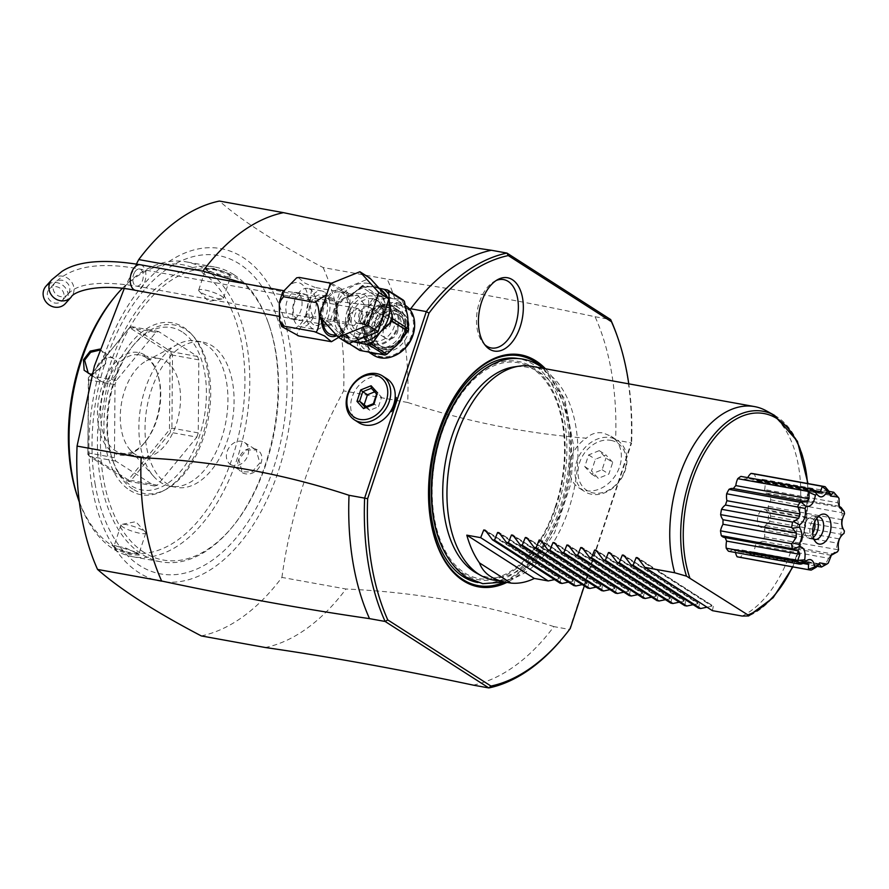 <?xml version="1.0" encoding="UTF-8"?>
<svg xmlns="http://www.w3.org/2000/svg" width="889" height="889" viewBox="0 0 889 889"><rect width="100%" height="100%" fill="white"/><g stroke="black" fill="none" stroke-linecap="round" stroke-linejoin="round"><path stroke-width="0.67" stroke-dasharray="4.45 3.33" d="M387.304 304.427A21.714 17.113 -57.3 0 0 364.546 318.406A21.714 17.113 -57.3 0 0 368.891 342.954A21.714 17.113 -57.3 0 0 373.913 344.91A21.714 17.113 122.7 0 0 396.672 330.93A21.714 17.113 122.7 0 0 392.327 306.383A21.714 17.113 122.7 0 0 387.304 304.427M378.414 347.799A21.714 17.113 -57.3 0 0 401.172 333.82A21.714 17.113 -57.3 0 0 396.827 309.272A21.714 17.113 -57.3 0 0 391.805 307.316A21.714 17.113 -57.3 0 0 369.046 321.296A21.714 17.113 -57.3 0 0 373.391 345.832A21.714 17.113 -57.3 0 0 378.414 347.799M366.057 324.107A23.892 18.825 122.7 0 1 398.005 307.438A23.892 18.825 122.7 0 1 404.162 330.997A23.892 18.825 122.7 0 1 372.224 347.666A23.892 18.825 122.7 0 1 366.057 324.107M358.556 308.883L357.356 308.427L350.077 313.861C349.155 319.029 350.199 322.763 353.2 325.085L354.255 325.518L359.078 319.629C360.845 314.628 360.678 311.039 358.556 308.883M346.921 311.839A23.892 18.825 122.7 0 1 378.87 295.181A23.892 18.825 122.7 0 1 385.037 318.74A23.892 18.825 122.7 0 1 353.089 335.397A23.892 18.825 122.7 0 1 346.921 311.839M48.195 290.536A8.69 7.968 42 0 0 51.106 301.415A8.69 7.968 42 0 0 62.13 300.693A8.69 7.968 42 0 0 63.163 299.215A8.69 7.968 42 0 0 60.252 288.336A8.69 7.968 42 0 0 49.228 289.058A8.69 7.968 42 0 0 48.195 290.536M48.05 284.38A13.035 11.957 -138 0 1 63.686 285.991A13.035 11.957 -138 0 1 66.908 301.382A13.035 11.957 -138 0 1 65.353 303.594M323.107 304.727A13.035 7.634 -79.7 0 1 330.908 299.226A13.035 7.634 -79.7 0 1 334.075 319.373A13.035 7.634 -79.7 0 1 326.274 324.874A13.035 7.634 -79.7 0 1 323.107 304.727M331.664 298.071A14.335 8.39 -79.7 0 0 321.162 307.283A14.335 8.39 100.3 0 0 326.563 326.219A14.335 8.39 100.3 0 0 336.02 316.806A14.335 8.39 -79.7 0 0 331.664 298.071L321.507 295.07A15.469 9.057 100.3 0 0 310.183 305.027A15.469 9.057 100.3 0 0 316.017 325.463A15.469 9.057 100.3 0 0 326.219 315.306A15.469 9.057 100.3 0 0 321.507 295.07M324.218 291.948A19.547 11.446 100.3 0 0 321.674 290.936A19.547 11.446 100.3 0 0 307.427 305.872A19.547 11.446 100.3 0 0 312.172 328.385A19.547 11.446 100.3 0 0 314.717 329.397A19.547 11.446 100.3 0 0 328.963 314.462A19.547 11.446 100.3 0 0 324.218 291.948M307.816 288.425A19.547 11.446 -79.7 0 0 293.57 303.36A19.547 11.446 -79.7 0 0 298.315 325.874A19.547 11.446 100.3 0 0 300.86 326.896A19.547 11.446 100.3 0 0 315.106 311.95A19.547 11.446 100.3 0 0 310.361 289.447A19.547 11.446 -79.7 0 0 307.816 288.425L321.674 290.936M297.27 319.684A13.468 7.879 -79.7 0 1 294.003 304.171A13.468 7.879 -79.7 0 1 303.827 293.881A13.468 7.879 -79.7 0 1 305.572 294.581A13.468 7.879 -79.7 0 1 308.85 310.094A13.468 7.879 -79.7 0 1 299.026 320.384A13.468 7.879 -79.7 0 1 297.27 319.684M298.093 293.226A13.468 7.879 100.3 0 0 296.337 292.537A13.468 7.879 100.3 0 0 286.525 302.816A13.468 7.879 100.3 0 0 289.792 318.329A13.468 7.879 100.3 0 0 291.548 319.029A13.468 7.879 100.3 0 0 301.371 308.739A13.468 7.879 100.3 0 0 298.093 293.226M298.904 336.009C295.637 336.431 296.782 332.797 302.327 325.118C308.905 318.218 313.05 315.417 314.739 316.717C312.195 317.606 310.628 312.25 310.061 300.66C310.95 290.081 312.584 285.669 314.973 287.425L304.949 283.147L298.026 277.379M326.685 294.492L331.264 283.313M331.397 283.258L347.755 292.548L346.154 293.07L314.973 287.425M346.154 293.07L349.955 298.526L350.188 316.684L345.921 322.363L314.739 316.717M345.921 322.363L346.899 326.874L338.62 337.409M332.742 341.309L330.086 341.654M322.507 319.829A21.714 12.713 -79.7 0 1 324.263 306.083A21.714 12.713 -79.7 0 1 339.387 291.936A21.714 12.713 -79.7 0 1 346.777 320.518A21.714 12.713 -79.7 0 1 331.653 334.664M364.134 304.405A4.345 2.956 -176.6 0 0 368.891 304.594L374.98 295.537L361.467 286.88L352.711 294.215C363.434 291.792 368.835 295.248 368.891 304.594L368.102 306.672L363.923 306.094L353.422 336.82L350.233 338.031L339.931 328.174L338.853 326.252C334.608 319.084 333.442 313.039 335.353 308.094C336.787 302.927 341.254 299.015 348.744 296.359L357.956 295.292L364.134 304.405L363.923 306.094L368.557 306.694L363.579 324.596L358.111 338.253L354.033 335.986L357.856 337.798M360.801 350.677L360.501 348.666A2.167 0.989 171.5 0 1 358.134 348.91L357.5 348.399L357.367 339.442C353.033 343.032 347.632 339.576 341.187 329.063L340.254 326.674L338.853 326.252L340.109 326.719C335.72 319.029 334.542 312.55 336.564 307.272C338.12 301.749 342.776 297.704 350.544 295.148L348.744 296.359L351.533 295.837A4.345 2.223 74.5 0 1 350.655 295.759M336.564 307.272A4.345 0.822 18.3 0 1 337.22 308.016C335.609 314.395 336.587 320.44 340.154 326.163L340.131 326.43A2.167 2.056 -156.8 0 1 340.254 326.674L344.743 338.565A2.167 0.989 171.5 0 0 343.721 339.609A2.167 0.989 171.5 0 0 343.743 339.676L341.187 329.063A4.345 1.289 -30.1 0 0 341.265 328.374A4.345 1.289 -30.1 0 0 339.931 328.174M335.353 308.094A4.345 0.822 18.3 0 0 337.22 308.016C339.154 302.538 343.276 298.704 349.61 296.504L348.744 296.359L350.588 295.448A2.167 1.634 -164.1 0 1 350.355 295.526M368.324 283.435A29.537 23.27 -57.3 0 0 337.376 302.449A29.537 23.27 -57.3 0 0 343.287 335.82A29.537 23.27 -57.3 0 0 350.122 338.487A29.537 23.27 -57.3 0 0 381.07 319.473A29.537 23.27 -57.3 0 0 375.158 286.091A29.537 23.27 -57.3 0 0 368.324 283.435M348.399 343.676L329.563 322.929L340.387 290.214L370.046 278.235M319.429 316.44L329.563 322.929M330.252 283.713L340.387 290.214M379.103 288.214L365.657 285.947A31.704 24.981 -57.3 0 0 361.734 287.203L350.544 295.148A29.537 23.27 -57.3 0 1 373.736 286.891A29.537 23.27 -57.3 0 1 380.57 289.558L375.214 287.269M368.068 306.894A2.167 0.8 80.2 0 0 368.102 306.672L379.014 295.615L362.468 285.436L365.657 285.947M379.014 295.615L403.128 299.982M361.467 286.88L363.257 285.513M362.468 285.436L354.355 292.459C360.245 288.203 366.19 286.314 372.202 286.769M350.766 295.27L352.711 294.215A4.345 2.223 74.5 0 1 351.544 295.837L357.956 295.292L339.387 291.936M381.414 296.048A31.704 24.981 -57.3 0 0 377.492 297.304L374.98 295.537M368.279 306.505L368.557 306.694A29.537 23.27 -57.3 0 1 391.738 298.437A29.537 23.27 -57.3 0 1 398.572 301.104L405.328 305.427A29.537 23.27 122.7 0 0 398.494 302.771A29.537 23.27 -57.3 0 0 367.546 321.785A29.537 23.27 -57.3 0 0 373.447 355.156M371.057 352.877A29.537 23.27 -57.3 0 1 366.701 350.833A29.537 23.27 -57.3 0 1 358.111 338.253A2.167 1.067 -13.6 0 0 357.823 338.12L360.501 348.666A31.704 24.981 -57.3 0 0 363.201 351.111M357.823 338.12L357.367 339.442A4.345 3.889 -136.6 0 0 353.422 336.82M357.5 348.399L343.987 339.731M340.309 326.896A2.167 1.067 166.4 0 0 340.109 326.719A29.537 23.27 -57.3 0 0 348.688 339.287A29.537 23.27 -57.3 0 0 353.722 341.532M347.443 341.009L345.043 340.576L344.743 338.565A31.704 24.981 -57.3 0 0 347.443 341.009L353.189 341.754M345.043 340.576L348.91 343.476M358.134 348.91L359.767 350.433M398.094 303.982A28.226 22.247 122.7 0 1 404.628 306.527A28.226 22.247 122.7 0 1 410.274 338.431A28.226 22.247 122.7 0 1 380.681 356.611A28.226 22.247 -57.3 0 1 374.158 354.066A28.226 22.247 -57.3 0 1 368.513 322.151A28.226 22.247 -57.3 0 1 398.094 303.982M245.931 283.858L313.917 298.548L384.726 307.127A28.226 22.247 -57.3 0 0 366.957 330.875A28.226 22.247 -57.3 0 0 375.28 354.789A28.226 22.247 -57.3 0 0 381.814 357.334A28.226 22.247 -57.3 0 0 394.683 355.656M414.641 324.518A28.226 22.247 -57.3 0 0 407.595 308.605L400.172 305.316L384.726 307.127M409.14 308.694L407.595 308.605M136.395 264.066L124.204 288.636M387.015 378.836A26.059 20.536 -57.3 0 0 352.166 397.016A26.059 20.536 -57.3 0 0 358.889 422.719M473.248 685.13A221.505 129.694 100.3 0 0 553.891 626.612L569.482 629.434L631.168 442.9L615.577 439.966A221.505 129.694 100.3 0 0 595.085 316.74C520.632 300.893 451.334 288.358 387.204 279.135L323.118 267.545C276.757 243.253 242.186 221.083 219.394 201.058M595.085 316.74L610.676 319.562M323.118 267.545A221.505 129.694 -79.7 0 1 339.798 324.541A221.505 129.694 -79.7 0 1 343.61 390.882L407.695 402.484A221.505 129.694 100.3 0 0 387.204 279.135M201.281 635.924A221.505 129.694 -79.7 0 0 281.924 577.417L346.01 589.007A221.505 129.694 100.3 0 1 265.378 647.525M407.695 402.484C466.225 421.597 525.777 433.499 586.34 438.188A30.404 23.959 -57.3 0 0 569.716 463.791A30.404 23.959 -57.3 0 0 578.961 487.928A30.404 23.959 -57.3 0 0 585.995 490.672A30.404 23.959 -57.3 0 0 616.31 473.993A30.404 23.959 -57.3 0 0 615.721 440.111M281.924 577.417C290.703 513.109 311.261 450.934 343.61 390.882M553.891 626.612C487.661 604.787 418.375 592.252 346.01 589.007M617.633 337.264A221.505 129.694 -79.7 0 1 631.168 442.9L631.612 442.978A219.327 128.427 -79.7 0 0 628.756 383.837M615.577 439.966L610.887 436.177L603.187 433.01C596.797 431.921 591.185 433.654 586.34 438.188M591.618 494.284A30.404 23.959 122.7 0 1 584.584 491.539A30.404 23.959 122.7 0 1 578.506 457.179A30.404 23.959 122.7 0 1 610.365 437.599A30.404 23.959 122.7 0 1 617.399 440.344A30.404 23.959 122.7 0 1 623.478 474.704A30.404 23.959 122.7 0 1 591.618 494.284M610.821 440.355A28.226 22.247 122.7 0 1 624.634 470.737A28.226 22.247 122.7 0 1 593.419 492.973A28.226 22.247 122.7 0 1 579.595 462.591A28.226 22.247 122.7 0 1 610.821 440.355M612.71 462.391L605.987 454.979L595.386 459.257L591.518 470.937L598.253 478.349L608.843 474.07L612.71 462.391L605.954 458.057L599.23 450.645L605.987 454.979M599.23 450.645L588.629 454.924L584.773 466.614L591.496 474.015L602.097 469.748L605.954 458.057M602.097 469.748L608.843 474.07M591.496 474.015L598.253 478.349M584.773 466.614L591.518 470.937M588.629 454.924L595.386 459.257M584.329 585.94L631.612 442.978M545.457 368.768A117.915 69.042 -79.7 0 1 560.748 509.997A117.915 69.042 -79.7 0 1 506.797 582.462M570.249 628.534L569.482 629.434A221.505 129.694 -79.7 0 1 562.815 637.924M555.225 507.041A109.703 64.23 100.3 0 0 532.189 368.346A109.703 64.23 100.3 0 0 441.5 434.143A109.703 64.23 100.3 0 0 464.547 572.849A109.703 64.23 100.3 0 0 555.225 507.041M516.576 366.624A106.791 62.53 -79.7 0 1 540.067 372.635A106.791 62.53 -79.7 0 1 562.493 507.663A106.791 62.53 -79.7 0 1 476.582 573.127M493.117 579.984A108.58 63.575 100.3 0 0 568.727 509.219A108.58 63.575 100.3 0 0 531.778 366.301M742.215 616.055A108.58 63.575 100.3 0 0 791.499 549.513A108.58 63.575 100.3 0 0 766.296 410.807M554.569 579.617L560.737 578.472L484.727 529.744M559.981 583.084L560.87 578.728L485.216 530.233M568.427 582.117L574.594 580.973L498.585 532.244M573.838 585.595L574.727 581.228L499.073 532.733M582.284 584.629L588.451 583.484L512.442 534.756M587.696 588.096L588.585 583.74L512.931 535.245M596.141 587.14L602.309 585.984L526.299 537.267M601.553 590.607L602.442 586.24L526.788 537.745M609.998 589.64L616.166 588.496L540.156 539.767M615.41 593.107L616.299 588.751L540.656 540.256M623.856 592.152L630.023 591.007L554.014 542.279M629.268 595.619L630.157 591.263L554.514 542.768M637.713 594.652L643.88 593.508L567.871 544.779M643.125 598.13L644.025 593.763L568.371 545.268M651.57 597.164L657.738 596.019L581.728 547.291M656.982 600.631L657.882 596.275L582.228 547.78M665.428 599.675L671.606 598.519L595.586 549.802M670.839 603.142L671.74 598.775L596.086 550.28M679.285 602.175L685.463 601.031L609.443 552.302M684.697 605.642L685.597 601.286L609.943 552.791M693.142 604.687L699.321 603.542L623.3 554.814M698.554 608.154L699.454 603.798L623.8 555.303M707.011 607.187L713.178 606.042L637.157 557.314M712.422 610.665L713.311 606.298L637.657 557.803M747.727 477.626A14.457 8.468 100.3 0 0 747.305 478.46A37.516 21.969 100.3 0 0 744.493 479.282A14.457 8.468 100.3 0 0 740.915 476.393M738.07 556.992A42.35 24.792 100.3 0 0 740.27 557.214A14.457 8.468 100.3 0 0 743.915 552.18A37.516 21.969 100.3 0 0 746.727 551.358A14.457 8.468 100.3 0 0 750.305 554.247A42.35 24.792 100.3 0 0 753.472 551.958A14.457 8.468 100.3 0 0 755.428 545.046A37.516 21.969 100.3 0 0 757.873 542.057A14.457 8.468 100.3 0 0 758.195 542.123A14.457 8.468 100.3 0 0 762.229 541.279A42.35 24.792 100.3 0 0 764.562 536.878A14.457 8.468 100.3 0 0 764.307 529.933A37.516 21.969 100.3 0 0 765.74 525.588A14.457 8.468 100.3 0 0 769.696 521.354A42.35 24.792 100.3 0 0 770.585 516.02A14.457 8.468 100.3 0 0 768.174 510.908A37.516 21.969 100.3 0 0 768.207 506.374A14.457 8.468 100.3 0 0 770.707 499.807A42.35 24.792 100.3 0 0 769.907 494.984A14.457 8.468 100.3 0 0 766.751 493.151A14.457 8.468 100.3 0 0 765.996 493.073A37.516 21.969 100.3 0 0 764.629 489.561A14.457 8.468 100.3 0 0 764.996 482.427A42.35 24.792 100.3 0 0 762.729 479.382A14.457 8.468 100.3 0 0 758.361 481.193A37.516 21.969 100.3 0 0 757.295 480.416L757.072 481.082L757.061 480.271A37.516 21.969 100.3 0 0 755.95 479.638A14.457 8.468 100.3 0 0 754.094 473.859A42.35 24.792 100.3 0 0 753.15 473.648M728.491 551.247A14.457 8.468 100.3 0 0 732.858 549.446A37.516 21.969 100.3 0 0 733.936 550.224L734.381 549.702L734.158 550.369A37.516 21.969 100.3 0 0 735.27 551.002A14.457 8.468 100.3 0 0 735.525 552.525M724.468 537.489A14.457 8.468 100.3 0 0 725.224 537.567L798.444 550.813M806.567 501.829L733.347 488.583M817.713 492.528L744.493 479.282M815.246 490.739L747.305 478.46M754.094 473.859L825.114 486.705M826.025 487.339L829.159 492.884L755.95 479.638M757.061 480.271L829.159 492.884M756.85 480.938A86.866 68.453 -57.3 0 0 766.94 483.727L830.859 495.295M757.072 481.082A86.866 68.453 -57.3 0 0 767.163 483.872L831.082 495.44M757.295 480.416L830.082 493.584M831.582 494.428L758.361 481.193M762.729 479.382L828.892 491.361M764.996 482.427L836.027 495.273A42.35 24.792 100.3 0 0 833.749 492.239M838.994 498.373L836.693 496.151L837.838 502.796L764.629 489.561M836.693 496.151L836.027 495.273M839.216 506.308L765.996 493.073M837.838 502.796L838.949 505.83M769.907 494.984L841.15 507.552M770.707 499.807L841.739 512.664A42.35 24.792 100.3 0 0 840.927 507.83M844.55 513.82L842.15 513.564L841.427 519.621L768.207 506.374M842.15 513.564L841.739 512.664M841.427 519.621L841.394 524.154L768.174 510.908M770.585 516.02L841.605 528.866L842.039 528.288L844.417 531M841.394 524.154L842.039 528.288M769.696 521.354L840.716 534.2A42.35 24.792 100.3 0 0 841.605 528.866M844.017 533.367L840.938 534.922L838.96 538.834L765.74 525.588M840.938 534.922L840.716 534.2M838.96 538.834L837.516 543.179L764.307 529.933M764.562 536.878L838.583 549.813M837.516 543.179L836.271 549.024M762.229 541.279L833.249 554.125A42.35 24.792 100.3 0 0 835.582 549.724M831.093 555.303L757.873 542.057M830.893 555.481L828.637 558.281L755.428 545.046M753.472 551.958L824.492 564.804L828.259 563.081M828.637 558.281L825.403 564.193M750.305 554.247L816.858 566.282M821.336 567.093A42.35 24.792 100.3 0 0 824.492 564.804M819.936 564.604L746.727 551.358M817.591 565.26L743.915 552.18M740.27 557.214L811.29 570.06M817.135 565.426L812.357 569.749M803.912 563.415L735.27 551.002M734.158 550.369L804.789 563.137M734.381 549.702A86.866 68.453 122.7 0 1 745.071 550.669L808.657 562.17M734.147 549.558A86.866 68.453 122.7 0 1 744.849 550.524L808.768 562.092M733.936 550.224L804.99 563.07M806.079 562.693L732.858 549.446M818.113 516.798A11.513 6.734 100.3 0 0 815.824 517.387A11.513 6.734 100.3 0 0 810.101 526.988A11.513 6.734 100.3 0 0 812.101 537.978A11.513 6.734 100.3 0 0 813.179 538.912A11.513 6.734 100.3 0 0 814.035 539.334M813.346 537.367A11.513 6.734 100.3 0 1 809.39 538.556A11.513 6.734 100.3 0 1 807.89 537.956A11.513 6.734 -79.7 0 1 805.234 534.189A11.513 6.734 -79.7 0 1 808.068 518.531A11.513 6.734 -79.7 0 1 813.491 515.898A11.513 6.734 -79.7 0 1 814.991 516.498A11.513 6.734 100.3 0 1 816.78 518.398M807.912 535.856L761.306 527.433A9.123 5.345 100.3 0 1 760.117 526.955A9.123 5.345 -79.7 0 1 757.906 516.453A9.123 5.345 -79.7 0 1 764.562 509.475L811.157 517.909A9.123 5.345 -79.7 0 0 806.856 519.987A9.123 5.345 -79.7 0 0 804.612 532.4A9.123 5.345 -79.7 0 0 806.723 535.389A9.123 5.345 100.3 0 0 807.912 535.856A9.123 5.345 100.3 0 0 812.69 533.133M814.68 522.132A9.123 5.345 100.3 0 0 812.346 518.387A9.123 5.345 -79.7 0 0 811.157 517.909M764.562 509.475A9.123 5.345 -79.7 0 1 765.74 509.953A9.123 5.345 100.3 0 1 767.963 520.454A9.123 5.345 100.3 0 1 761.306 527.433M496.306 280.446A34.749 20.347 100.3 0 0 494.695 281.202A34.749 20.347 100.3 0 0 479.404 302.238A34.749 20.347 100.3 0 0 483.449 343.343A34.749 20.347 100.3 0 0 484.694 344.621M144.029 552.369A147.663 86.466 -79.7 0 1 113.014 365.668A147.663 86.466 -79.7 0 1 235.074 277.09A147.663 86.466 -79.7 0 1 269.178 325.352A147.663 86.466 -79.7 0 1 232.829 526.344A147.663 86.466 -79.7 0 1 144.029 552.369M234.007 274.757A149.841 87.733 -79.7 0 1 268.622 323.729A149.841 87.733 -79.7 0 1 231.729 527.666A149.841 87.733 -79.7 0 1 161.142 561.859A149.841 87.733 -79.7 0 1 141.629 554.08A149.841 87.733 -79.7 0 1 105.235 381.481A149.841 87.733 -79.7 0 1 214.493 266.967A149.841 87.733 -79.7 0 1 234.007 274.757M229.506 273.945L213.816 268.478L205.192 268.134L207.326 269.934L220.016 275.757L230.873 277.19L229.506 273.945L228.54 274.623L214.816 269.767L205.703 268.867L207.759 270.867L229.795 277.668L230.451 277.046L228.54 274.623M114.948 549.258L113.581 546.013L124.438 547.435L137.128 553.269L139.262 555.058L130.639 554.725L114.948 549.258L115.914 548.569L114.003 546.146L114.659 545.524L136.706 552.325L138.684 553.991L129.638 553.425L115.914 548.569M122.26 288.414A149.841 87.733 -79.7 0 1 186.079 261.833A149.841 87.733 -79.7 0 1 205.592 269.611A149.841 87.733 -79.7 0 1 241.986 442.211A149.841 87.733 -79.7 0 1 132.739 556.725A149.841 87.733 -79.7 0 1 113.214 548.935A149.841 87.733 -79.7 0 1 79.354 502.074M99.735 349.11L105.713 354.367L105.658 363.812L91.756 375.191M238.797 459.38C232.229 475.859 255.71 480.071 260.977 463.391C266.822 446.434 243.33 442.222 238.797 459.38L242.108 471.87L252.076 471.881L259.832 462.969L256.165 449.934L246.364 450.023L239.041 459.213M113.748 298.148A146.363 85.7 -79.7 0 1 201.759 272.356A146.363 85.7 -79.7 0 1 232.496 457.402A146.363 85.7 -79.7 0 1 111.514 545.201A146.363 85.7 -79.7 0 1 77.71 497.362M129.705 490.206A87.366 51.151 100.3 0 0 163.498 490.717A87.366 51.151 100.3 0 0 206.97 417.886A87.366 51.151 100.3 0 0 191.768 334.431A87.366 51.151 100.3 0 0 183.567 327.341A87.366 51.151 100.3 0 0 111.358 379.747A87.366 51.151 100.3 0 0 129.705 490.206M132.705 488.994A85.588 50.117 -79.7 0 1 112.925 461.024A85.588 50.117 -79.7 0 1 134.006 344.532A85.588 50.117 -79.7 0 1 185.468 329.441A85.588 50.117 -79.7 0 1 193.502 336.386A85.588 50.117 -79.7 0 1 208.404 418.141A85.588 50.117 -79.7 0 1 165.81 489.495A85.588 50.117 -79.7 0 1 132.705 488.994M182.078 331.864A82.521 48.317 100.3 0 0 132.45 346.41A82.521 48.317 100.3 0 0 112.136 458.724A82.521 48.317 100.3 0 0 131.194 485.694A82.521 48.317 100.3 0 0 199.403 436.199A82.521 48.317 100.3 0 0 182.078 331.864M196.858 437.11L198.247 432.899L198.836 359.867L197.502 356.467L158.609 331.541L155.897 332.342L116.415 380.448L115.025 384.648L114.437 457.679L115.77 461.08L154.664 486.016L157.386 485.205L196.858 437.11L170.521 432.343L131.05 480.449L128.327 481.249L89.445 456.324L87.878 454.457L88.367 377.769L129.527 327.619L170.077 353.611L169.466 429.754L128.305 479.916L87.755 453.912M157.386 485.205L131.05 480.449M154.664 486.016L128.327 481.249M128.794 480.682L128.305 479.916M198.247 432.899L171.91 428.142L170.321 430.076L169.466 429.754M170.321 430.076L170.521 432.343M197.502 356.467L171.166 351.711L170.932 353.244L170.077 353.611M170.932 353.244L172.499 355.111L171.91 428.142M198.836 359.867L172.499 355.111M155.897 332.342L129.561 327.585L130.027 327.019L129.527 327.619M130.027 327.019L132.283 326.774L171.166 351.711M158.609 331.541L132.283 326.774M115.025 384.648L88.7 379.892L88.367 377.769M88.489 377.625L129.561 327.585M116.415 380.448L90.089 375.68M87.878 454.457L88.7 379.892M115.77 461.08L89.445 456.324M114.437 457.679L88.111 452.912M112.859 452.345A52.118 30.515 100.3 0 0 144.196 443.155A52.118 30.515 100.3 0 0 157.031 372.213A52.118 30.515 100.3 0 0 144.985 355.189A52.118 30.515 100.3 0 0 101.902 386.448A52.118 30.515 100.3 0 0 112.859 452.345M146.052 357.522A49.951 29.248 100.3 0 0 139.54 354.922A49.951 29.248 100.3 0 0 103.124 393.094A49.951 29.248 100.3 0 0 115.259 450.634A49.951 29.248 100.3 0 0 121.76 453.223A49.951 29.248 100.3 0 0 145.285 441.822A49.951 29.248 100.3 0 0 157.586 373.847A49.951 29.248 100.3 0 0 146.052 357.522M159.287 358.5A49.951 29.248 -79.7 0 0 146.485 360.801A49.951 29.248 -79.7 0 0 121.626 402.439A49.951 29.248 -79.7 0 0 130.316 450.145A49.951 29.248 -79.7 0 0 135.006 454.201A49.951 29.248 100.3 0 0 141.507 456.802A49.951 29.248 100.3 0 0 177.922 418.63A49.951 29.248 100.3 0 0 165.798 361.09A49.951 29.248 -79.7 0 0 159.287 358.5L139.54 354.922M170.266 486.272A73.831 43.228 100.3 0 1 160.642 482.438A73.831 43.228 -79.7 0 1 153.719 476.448A73.831 43.228 -79.7 0 1 140.862 405.917A73.831 43.228 -79.7 0 1 177.611 344.376A73.831 43.228 -79.7 0 1 196.547 340.965A73.831 43.228 -79.7 0 1 206.159 344.799A73.831 43.228 100.3 0 1 224.095 429.843A73.831 43.228 100.3 0 1 170.266 486.272L176.411 487.383A73.831 43.228 -79.7 0 1 166.788 483.549A73.831 43.228 -79.7 0 1 148.863 398.505A73.831 43.228 -79.7 0 1 202.692 342.076A73.831 43.228 -79.7 0 1 212.304 345.91A73.831 43.228 -79.7 0 1 230.24 430.954A73.831 43.228 -79.7 0 1 176.411 487.383M145.363 532.111A13.035 2.478 -161.7 0 1 145.774 533.089A13.035 2.478 -161.7 0 1 136.55 532.511A13.035 2.478 -161.7 0 1 123.004 527.11A13.035 2.478 18.3 0 1 121.026 524.899A13.035 2.478 18.3 0 1 121.949 524.366A13.035 2.478 18.3 0 1 132.261 526.032A13.035 2.478 18.3 0 1 143.796 530.877A13.035 2.478 -161.7 0 1 145.363 532.111L135.817 521.699L121.949 524.366M230.473 464.414A13.035 10.268 122.7 0 0 247.898 455.324A13.035 10.268 -57.3 0 0 244.542 442.478A13.035 10.268 -57.3 0 0 227.117 451.568A13.035 10.268 122.7 0 0 230.473 464.414L242.108 471.87M199.092 291.081A13.035 2.478 -161.7 0 1 198.68 290.103A13.035 2.478 -161.7 0 1 207.904 290.681A13.035 2.478 -161.7 0 1 221.45 296.081A13.035 2.478 18.3 0 1 223.428 298.293A13.035 2.478 18.3 0 1 222.506 298.826A13.035 2.478 18.3 0 1 212.193 297.159A13.035 2.478 18.3 0 1 200.658 292.314A13.035 2.478 -161.7 0 1 199.092 291.081L208.637 301.493L222.506 298.826M99.379 350.177L102.346 351.322L105.413 363.979L91.934 374.547M99.912 380.714A13.035 10.268 -57.3 0 1 96.557 367.868A13.035 10.268 122.7 0 1 113.981 358.778A13.035 10.268 122.7 0 1 117.337 371.624A13.035 10.268 -57.3 0 1 99.912 380.714L88.289 373.269M392.516 412.34L397.205 398.172A27.148 21.392 -57.3 0 1 392.516 412.34L391.393 411.618M397.205 398.172L396.083 397.45M373.891 404.406L376.592 393.983L381.57 397.294L376.091 391.26L371.358 388.249M364.546 407.229L373.713 403.784L378.425 406.806L381.57 397.294M366.368 406.495L369.802 410.285L378.425 406.806M376.091 391.26L374.636 391.86M369.802 410.285L364.923 407.084M377.969 295.37L375.736 295.681M356.945 323.196L366.135 324.863C367.346 325.641 368.357 324.196 369.179 320.529C370.824 316.751 371.158 314.139 370.157 312.717L360.956 311.05C355.689 307.705 351.433 320.585 356.945 323.196C360.145 326.163 364.401 313.295 360.956 311.05M388.515 316.039C394.027 318.651 389.771 331.53 384.504 328.185C381.059 325.941 385.315 313.061 388.515 316.039L379.325 314.373C382.048 316.117 383.281 318.995 383.037 323.04C380.825 326.452 378.247 327.619 375.302 326.519C374.302 325.096 374.636 322.485 376.28 318.707C377.103 315.039 378.114 313.595 379.325 314.373M375.302 326.519L384.504 328.185M372.902 316.54A8.69 6.845 -57.3 0 0 370.669 307.972A8.69 6.845 -57.3 0 0 359.045 314.039A8.69 6.845 -57.3 0 0 361.29 322.596A8.69 6.845 -57.3 0 0 372.902 316.54M370.157 312.717C367.213 311.617 364.634 312.784 362.423 316.195C362.179 320.24 363.412 323.118 366.135 324.863M397.439 332.275A8.69 6.845 -57.3 0 0 395.205 323.707A8.69 6.845 -57.3 0 0 383.581 329.763A8.69 6.845 -57.3 0 0 385.826 338.331A8.69 6.845 -57.3 0 0 397.439 332.275M373.191 327.885A21.714 17.113 -57.3 0 0 378.792 349.299A21.714 17.113 -57.3 0 0 407.84 334.153A21.714 17.113 -57.3 0 0 402.228 312.739A21.714 17.113 -57.3 0 0 373.191 327.885M396.072 314.217A18.024 14.202 -57.3 0 0 377.18 325.819A18.024 14.202 -57.3 0 0 380.792 346.188A18.024 14.202 -57.3 0 0 384.959 347.821A18.024 14.202 -57.3 0 0 403.85 336.22A18.024 14.202 -57.3 0 0 400.239 315.839A18.024 14.202 -57.3 0 0 396.072 314.217M405.806 332.853A21.714 17.113 122.7 0 1 376.769 347.999A21.714 17.113 122.7 0 1 371.169 326.585A21.714 17.113 122.7 0 1 400.206 311.439A21.714 17.113 122.7 0 1 405.806 332.853M373.791 341.154A18.458 14.546 -57.3 0 0 393.138 329.263A18.458 14.546 -57.3 0 0 389.449 308.405A18.458 14.546 -57.3 0 0 385.17 306.738A18.458 14.546 -57.3 0 0 365.835 318.629A18.458 14.546 -57.3 0 0 369.524 339.487A18.458 14.546 -57.3 0 0 373.791 341.154M374.247 343.899A20.625 16.258 -57.3 0 0 397.061 327.641A20.625 16.258 -57.3 0 0 386.971 305.438A20.625 16.258 -57.3 0 0 364.157 321.696A20.625 16.258 -57.3 0 0 374.247 343.899M372.335 296.059A20.625 16.258 -57.3 0 0 349.521 312.306A20.625 16.258 -57.3 0 0 359.623 334.52A20.625 16.258 -57.3 0 0 382.437 318.262A20.625 16.258 -57.3 0 0 372.335 296.059M134.383 272.69A8.69 5.09 100.3 0 0 136.495 286.125A8.69 5.09 100.3 0 0 141.695 282.458A8.69 5.09 100.3 0 0 139.584 269.034A8.69 5.09 100.3 0 0 134.383 272.69M68.953 292.792A8.69 7.968 42 0 0 66.042 281.913A8.69 7.968 42 0 0 55.018 282.635A8.69 7.968 42 0 0 53.973 284.113A8.69 7.968 42 0 0 56.885 294.992A8.69 7.968 42 0 0 67.92 294.27A8.69 7.968 42 0 0 68.953 292.792M51.784 279.735A13.035 11.957 -138 0 1 68.32 278.646A13.035 11.957 -138 0 1 72.687 294.97A13.035 11.957 -138 0 1 71.142 297.182M140.362 264.755A13.035 7.634 -79.7 0 1 143.529 284.902A13.035 7.634 -79.7 0 1 135.717 290.403M306.16 313.617A23.581 13.802 -79.7 0 1 286.68 327.752A23.581 13.802 -79.7 0 1 281.724 297.948A23.581 13.802 -79.7 0 1 301.215 283.802A23.581 13.802 -79.7 0 1 306.16 313.617M321.307 318.506A23.581 13.802 -79.7 0 1 323.296 305.472A23.581 13.802 -79.7 0 1 342.787 291.325A23.581 13.802 -79.7 0 1 347.743 321.129A23.581 13.802 -79.7 0 1 336.887 335.653M388.537 300.038A29.537 23.27 -57.3 0 0 387.46 297.415M363.579 324.596A4.345 0.822 -161.7 0 0 357.867 322.518M404.94 305.027A31.704 24.981 -57.3 0 0 399.817 299.382M406.062 310.272A29.537 23.27 -57.3 0 0 398.572 301.104L406.673 312.617M377.169 353.822A29.537 23.27 -57.3 0 0 391.393 349.433M404.017 335.409A29.537 23.27 -57.3 0 0 407.729 323.096M381.603 354.433A31.704 24.981 -57.3 0 0 389.682 351.177M405.04 334.22A31.704 24.981 -57.3 0 0 407.984 325.307M92.034 486.65A169.021 98.968 -79.7 0 1 165.71 263.855A169.021 98.968 -79.7 0 1 289.603 343.276A169.021 98.968 100.3 0 1 215.916 566.06A169.021 98.968 100.3 0 1 92.034 486.65M542.868 368.124A116.781 68.375 100.3 0 1 559.525 509.508A116.781 68.375 -79.7 0 1 504.152 582.162M477.693 582.495A113.792 66.631 -79.7 0 0 557.225 508.375A113.792 66.631 100.3 0 0 518.198 358.545M442.922 548.713A110.969 64.975 -79.7 0 0 555.758 507.441A110.969 64.975 100.3 0 0 549.246 384.681A110.969 64.975 100.3 0 0 473.804 378.003M774.519 415.341A105.524 61.786 -79.7 0 1 806.512 517.12A105.524 61.786 -79.7 0 1 748.605 615.955M807.512 483.483A103.424 60.563 -79.7 0 1 792.443 566.826M638.602 559.092L711.845 606.031M624.745 556.581L697.987 603.531M610.887 554.069L684.119 601.02M597.03 551.569L670.262 598.508M583.173 549.058L656.404 596.008M569.316 546.557L642.547 593.496M555.458 544.046L628.69 590.996M541.601 541.534L614.832 588.485M527.744 539.034L600.975 585.984M513.886 536.523L587.118 583.473M500.018 534.022L573.261 580.962M486.161 531.511L559.403 578.461M95.001 483.338A161.765 94.723 100.3 0 0 213.582 559.348A161.765 94.723 100.3 0 0 284.102 346.121A161.765 94.723 100.3 0 0 165.521 270.112A161.765 94.723 100.3 0 0 95.001 483.338M207.326 269.934L207.759 270.867M137.128 553.269L136.706 552.325M260.977 463.391L259.832 462.969M372.791 298.804A18.458 14.546 -57.3 0 0 353.444 310.683A18.458 14.546 -57.3 0 0 357.145 331.553A18.458 14.546 -57.3 0 0 361.412 333.219A18.458 14.546 -57.3 0 0 380.759 321.329A18.458 14.546 -57.3 0 0 377.069 300.471A18.458 14.546 -57.3 0 0 372.791 298.804M382.259 348.544A20.191 15.913 -57.3 0 0 404.595 332.63A20.191 15.913 -57.3 0 0 394.716 310.894A20.191 15.913 -57.3 0 0 372.38 326.808A20.191 15.913 -57.3 0 0 382.259 348.544M384.059 347.243A18.024 14.202 -57.3 0 0 402.95 335.642A18.024 14.202 -57.3 0 0 399.339 315.262A18.024 14.202 -57.3 0 0 395.172 313.639A18.024 14.202 -57.3 0 0 376.28 325.241A18.024 14.202 -57.3 0 0 379.881 345.61A18.024 14.202 -57.3 0 0 384.059 347.243M385.459 306.849L389.449 308.405L377.069 300.471C392.216 314.184 373.369 335.986 361.134 333.097L357.145 331.553L369.524 339.487C358.445 333.708 364.657 305.66 385.459 306.849M396.827 309.272L392.327 306.383M398.005 307.438L378.87 295.181M372.224 347.666L353.089 335.397M357.356 308.427L139.584 269.034C100.324 261.577 72.131 266.122 55.018 282.635L49.228 289.058M354.255 325.518L136.495 286.125C100.057 280.646 77.199 283.358 67.92 294.27L62.13 300.693M330.908 299.226L283.424 290.636M326.563 326.219L316.017 325.463M300.86 326.896L314.717 329.397M296.337 292.537L303.827 293.881M291.548 319.029L299.026 320.384M350.188 316.684L346.899 326.874M347.755 292.548L349.955 298.526M336.842 335.609L350.233 338.031C349.233 338.731 346.243 335.509 341.276 328.374L340.276 326.396M343.287 335.82L348.688 339.287L340.898 328.819L343.743 339.72M375.158 286.091L380.57 289.558M372.047 353.122L366.701 350.833L369.168 352.422M375.058 353.622C381.714 354.1 388.204 351.777 394.516 346.643M401.272 339.131C405.473 332.819 407.573 326.207 407.573 319.295M404.628 306.527L406.095 307.472M578.961 487.928L584.584 491.539M610.887 436.177L617.399 440.344M504.508 582.051L535.5 560.892L554.636 532.644L570.794 483.905L573.794 447L564.771 399.017L543.168 368.357M792.91 566.915L805.601 526.177L807.99 483.572M766.751 493.151L839.372 506.286M758.195 542.123L831.137 555.325M838.183 504.085L839.327 507.419M826.537 488.383L830.559 496.029M829.659 556.781L831.704 554.303M813.657 568.449L819.647 562.87M805.123 561.448L806.19 560.937M815.824 517.387L820.636 514.853M812.101 537.978L815.724 542.046M813.491 515.898L818.78 516.865M809.39 538.556L814.68 539.512M804.612 532.4L805.234 534.189M806.856 519.987L808.068 518.531M485.905 346.11L483.449 343.343M497.962 279.468L494.695 281.202M269.178 325.352L268.622 323.729M232.829 526.344L231.729 527.666M214.493 266.967L186.079 261.833M205.192 268.134L205.77 269.2M230.873 277.19L229.795 277.668M132.739 556.725L161.142 561.859M112.925 461.024L112.136 458.724M134.006 344.532L132.45 346.41M163.498 490.717L165.81 489.495M191.768 334.431L193.502 336.386M145.285 441.822L144.196 443.155M157.586 373.847L157.031 372.213M141.507 456.802L121.76 453.223M130.316 450.145L153.719 476.448M146.485 360.801L177.611 344.376M196.547 340.965L202.692 342.076M139.262 555.058L138.684 553.991M113.581 546.013L114.659 545.524M121.026 524.899L114.003 546.146M145.774 533.089L138.751 554.325M244.542 442.478L256.165 449.934M223.428 298.293L230.451 277.046M198.68 290.103L205.703 268.867M113.981 358.778L102.346 351.322M375.28 354.789L374.158 354.066M326.274 324.874L278.835 316.284M370.669 307.972L395.205 323.707M361.29 322.596L385.826 338.331M373.391 345.832L368.891 342.954M376.769 347.999L378.792 349.299M400.206 311.439L402.228 312.739M380.792 346.188L383.77 347.132C395.716 349.955 414.118 328.63 399.339 315.262L400.239 315.839"/><path stroke-width="1.33" d="M278.835 316.284L135.717 290.403C98.723 282.735 73.265 291.614 71.142 297.182L65.353 303.594A13.035 11.957 -138 0 1 48.817 304.683A13.035 11.957 -138 0 1 44.45 288.358A13.035 11.957 -138 0 1 46.006 286.147A13.035 11.957 -138 0 1 48.05 284.38M296.726 277.768L299.382 277.435L296.726 277.768L282.569 292.214L283.547 296.726L279.279 302.393L279.513 320.562L283.313 326.007L281.713 326.53L298.904 336.009L331.441 341.709L324.496 335.92L314.495 331.653L283.313 326.007M314.495 331.653C317.029 333.453 318.662 328.674 319.418 317.306C318.707 306.472 317.14 301.482 314.728 302.36L283.547 296.726M314.728 302.36L326.685 294.492M331.264 283.313L299.382 277.435M330.564 283.069L331.397 283.258M338.62 337.409L331.441 341.709M336.842 335.609L331.653 334.664A21.714 12.713 -79.7 0 1 322.507 319.829M370.046 278.235L388.882 298.982L378.069 331.708L348.399 343.676L338.276 337.187L319.429 316.44L330.252 283.713L359.912 271.745L370.046 278.235M359.912 271.745L378.758 292.492L388.882 298.982M378.758 292.492L367.935 325.218L378.069 331.708M367.935 325.218L338.276 337.187M404.395 301.371L407.584 315.895L408.529 328.963A33.438 26.348 122.7 0 1 407.807 331.164L392.049 321.062A33.438 26.348 -57.3 0 0 392.771 318.862L389.582 304.349L388.637 291.27A33.438 26.348 -57.3 0 0 387.371 289.881L403.128 299.982A33.438 26.348 122.7 0 1 404.395 301.371L388.637 291.27M389.182 294.926A31.704 24.981 -57.3 0 0 384.059 289.281L379.103 288.214M384.059 289.281L387.371 289.881M369.168 352.422L373.447 355.156A29.537 23.27 -57.3 0 0 380.281 357.823A29.537 23.27 122.7 0 0 411.229 338.809A29.537 23.27 122.7 0 0 405.328 305.427L404.973 305.205M407.807 331.164L398.483 343.421L386.915 354.233A33.438 26.348 122.7 0 1 384.926 355.033L359.767 350.433L348.91 343.476M353.189 341.754L365.846 344.332A31.704 24.981 -57.3 0 0 373.925 341.076L380.481 331.875L389.282 324.118A31.704 24.981 -57.3 0 0 392.227 315.206M384.926 355.033L369.168 344.932L365.846 344.332M392.049 321.062L389.282 324.118M386.915 354.233L371.158 344.132L373.925 341.076M408.529 328.963L392.771 318.862M369.168 344.932A33.438 26.348 -57.3 0 0 371.158 344.132M394.683 355.656A28.226 22.247 -57.3 0 0 414.641 324.518M245.931 283.858L202.848 271.167L138.751 259.566L136.395 264.066M138.751 259.566A221.505 129.694 -79.7 0 1 219.394 201.058L283.491 212.649C357.945 228.495 427.231 241.03 491.361 250.254A221.505 129.694 100.3 0 0 410.718 308.772L409.14 308.694M410.718 308.772L426.309 311.583L364.623 498.118L367.646 498.662L429.009 313.106A219.327 128.427 -79.7 0 1 508.286 255.576L611.465 321.729A219.327 128.427 -79.7 0 1 617.911 338.076A219.327 128.427 -79.7 0 1 628.756 383.837M124.204 288.636L94.412 365.946L77.065 446.089L141.162 457.691C213.527 460.935 282.813 473.47 349.033 495.295L364.623 498.118M354.389 419.83L358.889 422.719A26.059 20.536 -57.3 0 0 393.738 404.539L396.083 397.45A27.148 21.392 122.7 0 1 391.393 411.618L393.738 404.539A26.059 20.536 -57.3 0 0 387.015 378.836L382.514 375.947A26.059 20.536 122.7 0 1 389.238 401.65A26.059 20.536 122.7 0 1 354.389 419.83A26.059 20.536 122.7 0 1 347.666 394.127A26.059 20.536 122.7 0 1 382.514 375.947M283.491 212.649A221.505 129.694 100.3 0 0 202.848 271.167M491.361 250.254L506.952 253.076L508.286 255.576M429.009 313.106L426.309 311.583A221.505 129.694 -79.7 0 1 506.952 253.076L610.676 319.562A221.505 129.694 -79.7 0 1 617.344 336.442A221.505 129.694 -79.7 0 1 617.633 337.264M141.162 457.691A221.505 129.694 100.3 0 0 161.654 581.028L97.557 569.438A221.505 129.694 -79.7 0 1 80.877 512.442A221.505 129.694 -79.7 0 1 77.065 446.089M349.033 495.295A221.505 129.694 100.3 0 0 369.524 618.633L385.115 621.455L488.839 687.942L473.248 685.13C398.794 669.284 329.508 656.749 265.378 647.525L201.281 635.924C154.93 611.632 120.348 589.474 97.557 569.438M369.524 618.633C305.405 609.409 236.107 596.875 161.654 581.028M611.465 321.729L610.676 319.562M367.646 498.662A219.339 128.427 -79.7 0 0 387.782 619.922L490.972 686.064A219.339 128.427 -79.7 0 0 563.904 636.602A219.339 128.427 -79.7 0 0 570.238 628.545L584.329 585.94M506.797 582.462A117.915 69.042 -79.7 0 1 439.666 551.358A117.915 69.042 -79.7 0 1 438.51 431.643A117.915 69.042 -79.7 0 1 545.457 368.768M481.571 302.038A37.249 21.814 -79.7 0 1 497.962 279.468A37.249 21.814 -79.7 0 1 519.643 288.581A37.249 21.814 -79.7 0 1 520.187 326.785A37.249 21.814 -79.7 0 1 485.905 346.11A37.249 21.814 -79.7 0 1 481.571 302.038M563.904 636.602L562.815 637.924A221.505 129.694 -79.7 0 1 488.839 687.942L490.972 686.064M387.793 619.922L385.115 621.455A221.505 129.694 -79.7 0 1 364.634 498.118M637.657 557.803L636.191 557.536L637.657 557.803L644.881 567.371L712.422 610.665L742.204 616.055L748.605 615.955L747.927 614.932L686.497 576.15A105.524 61.786 -79.7 0 1 700.788 454.146A105.524 61.786 -79.7 0 1 774.519 415.341L766.296 410.807A108.58 63.575 100.3 0 0 754.55 406.595L531.778 366.301A108.58 63.575 100.3 0 0 519.298 366.124A108.58 63.575 100.3 0 0 456.168 437.066A108.58 63.575 100.3 0 0 481.371 575.772L476.582 573.127A106.791 62.53 -79.7 0 1 474.215 571.727A106.791 62.53 -79.7 0 1 451.79 436.699A106.791 62.53 -79.7 0 1 513.875 366.924A106.791 62.53 -79.7 0 1 516.576 366.624M481.371 575.772A108.58 63.575 100.3 0 0 493.117 579.984L510.975 583.095A108.58 63.575 100.3 0 0 534.333 578.45L548.191 580.95L554.569 579.617M754.55 406.595A108.58 63.575 100.3 0 0 678.952 477.36A108.58 63.575 100.3 0 0 674.684 572.76L686.497 576.15M748.605 615.955L773.152 597.708L792.91 566.915M644.881 567.371L674.673 572.76M638.602 559.092L636.191 557.536L633.09 565.237L631.023 564.859L623.8 555.303L622.333 555.036L623.8 555.303M624.745 556.581L622.333 555.036L619.233 562.726L617.166 562.359L609.943 552.791L608.476 552.525L609.943 552.791M610.887 554.069L608.476 552.525L605.376 560.226L603.309 559.848L596.086 550.28L594.619 550.013L596.086 550.28M597.03 551.569L594.619 550.013L591.518 557.714L589.451 557.336L582.228 547.78L580.761 547.513L582.228 547.78M583.173 549.058L580.761 547.513L577.661 555.214L575.594 554.836L568.371 545.268L566.893 545.001L568.371 545.268M569.316 546.557L566.893 545.001L563.804 552.702L561.737 552.325L554.514 542.768L553.036 542.501L554.514 542.768M555.458 544.046L553.036 542.501L549.947 550.191L547.88 549.824L540.656 540.256L539.178 539.99L540.656 540.256M541.601 541.534L539.178 539.99L536.089 547.691L534.022 547.313L526.788 537.745L525.321 537.478L526.788 537.745M527.744 539.034L525.321 537.478L522.232 545.179L520.165 544.801L512.931 535.245L511.464 534.978L512.931 535.245M513.886 536.523L511.464 534.978L508.375 542.679L506.297 542.301L499.073 532.733L497.607 532.467L499.073 532.733M500.018 534.022L497.607 532.467L494.517 540.168L492.439 539.79L485.216 530.233L483.749 529.966L485.216 530.233M486.161 531.511L483.749 529.966L480.66 537.656L466.803 535.156A108.58 63.575 100.3 0 0 479.46 562.893C483.205 573.205 492.373 579.739 506.974 582.495M492.439 539.79L559.981 583.084L562.048 583.462L568.427 582.117M506.297 542.301L573.838 585.595L575.905 585.962L582.284 584.629M520.165 544.801L587.696 588.096L589.763 588.474L596.141 587.14M534.022 547.313L601.553 590.607L603.62 590.974L609.998 589.64M547.88 549.824L615.41 593.107L617.477 593.485L623.856 592.152M561.737 552.325L629.268 595.619L631.334 595.997L637.713 594.652M575.594 554.836L643.125 598.13L645.192 598.497L651.57 597.164M589.451 557.336L656.982 600.631L659.049 601.008L665.428 599.675M603.309 559.848L670.839 603.142L672.906 603.509L679.285 602.175M617.166 562.359L684.697 605.642L686.775 606.02L693.142 604.687M631.023 564.859L698.554 608.154L700.632 608.532L707.011 607.187M700.632 608.532L633.09 565.237M686.775 606.02L619.233 562.726M672.906 603.509L605.376 560.226M659.049 601.008L591.518 557.714M645.192 598.497L577.661 555.214M631.334 595.997L563.804 552.702M617.477 593.485L549.947 550.191M603.62 590.974L536.089 547.691M589.763 588.474L522.232 545.179M575.905 585.962L508.375 542.679M562.048 583.462L494.517 540.168M548.191 580.95L480.66 537.656M466.803 535.156L534.333 578.45M479.46 562.893L510.975 583.095M733.347 488.583A14.457 8.468 100.3 0 0 733.025 488.517A14.457 8.468 100.3 0 0 728.991 489.361A42.35 24.792 100.3 0 0 726.657 493.762A14.457 8.468 100.3 0 0 726.924 500.707A37.516 21.969 100.3 0 0 725.48 505.052A14.457 8.468 100.3 0 0 721.524 509.286A42.35 24.792 100.3 0 0 720.635 514.62A14.457 8.468 100.3 0 0 723.046 519.732A37.516 21.969 100.3 0 0 723.013 524.266A14.457 8.468 100.3 0 0 720.512 530.833A42.35 24.792 100.3 0 0 721.312 535.656A14.457 8.468 100.3 0 0 724.468 537.489L797.1 550.635L793.321 549.002L799.467 546.535C804.212 547.302 805.945 551.736 804.667 559.837A38.583 22.592 100.3 0 0 805.678 561.192L806.19 560.937M725.246 537.634A37.516 21.969 100.3 0 0 726.591 541.079A14.457 8.468 100.3 0 0 726.224 548.213A42.35 24.792 100.3 0 0 728.491 551.247L799.522 564.104L805.678 561.192C810.49 557.814 813.535 559.77 814.824 567.049A38.583 22.592 100.3 0 0 816.213 567.238L819.647 562.87L826.859 564.093A38.583 22.592 100.3 0 0 828.259 563.081L831.704 554.303L837.538 551.769A38.583 22.592 100.3 0 0 838.583 549.813C837.427 542.423 839.238 536.945 844.017 533.367A38.583 22.592 100.3 0 0 844.417 531C841.005 526.288 841.061 520.565 844.55 513.82A38.583 22.592 100.3 0 0 844.194 511.675L839.327 507.419L838.994 498.373A38.583 22.592 100.3 0 0 837.983 497.029L830.559 496.029L828.837 491.161A38.583 22.592 100.3 0 0 827.448 490.972C823.847 497.584 820.303 498.64 816.802 494.117L813.002 489.506L811.935 489.239L740.915 476.393A42.35 24.792 100.3 0 0 737.759 478.682A14.457 8.468 100.3 0 0 735.803 485.594A37.516 21.969 100.3 0 0 733.492 488.394M828.837 491.161L825.114 486.705A42.35 24.792 100.3 0 0 824.17 486.494L753.15 473.648A42.35 24.792 100.3 0 0 750.961 473.426A14.457 8.468 100.3 0 0 747.727 477.626M735.525 552.525A14.457 8.468 100.3 0 0 737.125 556.781A42.35 24.792 100.3 0 0 738.07 556.992L809.101 569.838A42.35 24.792 100.3 0 0 811.29 570.06L816.213 567.238M721.524 509.286L792.544 522.132A42.35 24.792 100.3 0 0 791.666 527.466L792.443 528.266L799.244 527.221C802.656 531.922 802.611 537.645 799.111 544.39A38.583 22.592 100.3 0 0 799.467 546.535M720.635 514.62L791.666 527.466M726.657 493.762L805.078 508.408C806.234 515.787 804.423 521.265 799.644 524.854L793.544 521.632L798.7 518.298L725.48 505.052M793.544 521.632L792.544 522.132M798.7 518.298L800.133 513.953L726.924 500.707M800.133 513.953L798.2 507.53M728.991 489.361L800.011 502.207A42.35 24.792 100.3 0 0 797.677 506.608M816.802 494.117A38.583 22.592 100.3 0 0 815.402 495.14C813.991 503.218 810.901 506.986 806.123 506.452L801.111 502.052L806.567 501.829L809.012 498.84L735.803 485.594M733.025 488.517L806.567 501.829M801.111 502.052L800.011 502.207M737.759 478.682L808.779 491.528L809.068 492.362L815.402 495.14M809.012 498.84L809.068 492.362M811.935 489.239A42.35 24.792 100.3 0 0 808.779 491.528M813.002 489.506L817.713 492.528L820.525 491.695L815.246 490.739M750.961 473.426L821.981 486.272L827.448 490.972M820.525 491.695L822.114 486.805M824.17 486.494A42.35 24.792 100.3 0 0 821.981 486.272M829.159 492.884L830.859 495.295A9.768 1.856 -161.7 0 0 831.082 495.44L830.259 493.617L831.582 494.428L833.86 492.373L837.983 497.029M828.892 491.361L833.749 492.239M839.216 506.308L841.15 507.552L844.194 511.675M837.538 551.769L830.893 555.481M816.858 566.282L821.48 567.049L819.936 564.604L817.135 565.426M737.125 556.781L808.157 569.638A42.35 24.792 100.3 0 0 809.101 569.838M814.824 567.049L808.445 569.216L808.49 564.248L803.912 563.415M804.789 563.137L808.49 564.248M808.657 562.17L807.123 563.559M804.99 563.07L806.901 563.415L808.768 562.092A9.768 1.856 18.3 0 0 808.99 562.237M806.901 563.415L806.079 562.693L800.611 564.182M726.224 548.213L797.244 561.059A42.35 24.792 100.3 0 0 799.522 564.104M804.667 559.837L797.777 560.403L799.811 554.325L726.591 541.079M797.777 560.403L797.244 561.059M799.811 554.325L798.444 550.813L797.1 550.635M721.312 535.656L793.321 549.002M720.512 530.833L791.532 543.679A42.35 24.792 100.3 0 0 792.332 548.513M799.111 544.39L792.321 542.99L796.233 537.512L723.013 524.266M792.321 542.99L791.532 543.679M796.233 537.512L796.266 532.978L723.046 519.732M796.266 532.978L792.443 528.266M799.644 524.854A38.583 22.592 100.3 0 0 799.244 527.221M806.123 506.452A38.583 22.592 100.3 0 0 805.078 508.408M826.514 514.942A15.202 8.901 -79.7 0 1 829.715 534.156A15.202 8.901 -79.7 0 1 817.147 543.279A15.202 8.901 -79.7 0 1 815.724 542.046A15.202 8.901 -79.7 0 1 813.068 527.521A15.202 8.901 -79.7 0 1 820.636 514.853A15.202 8.901 -79.7 0 1 826.514 514.942M826.859 564.093L821.48 567.049M805.123 561.448L805.678 561.192M814.035 539.334A11.513 6.734 100.3 0 0 814.68 539.512A11.513 6.734 100.3 0 0 823.07 530.711A11.513 6.734 100.3 0 0 820.28 517.454A11.513 6.734 100.3 0 0 818.78 516.865A11.513 6.734 100.3 0 0 818.113 516.798M813.346 537.367A11.513 6.734 100.3 0 0 816.78 518.398M812.69 533.133A9.123 5.345 100.3 0 0 814.68 522.132M484.694 344.621A34.749 20.347 100.3 0 0 515.42 325.33A34.749 20.347 100.3 0 0 515.353 290.659A34.749 20.347 100.3 0 0 496.306 280.446M79.354 502.074A149.841 87.733 -79.7 0 1 78.599 499.974A149.841 87.733 -79.7 0 1 115.492 296.026A149.841 87.733 -79.7 0 1 122.26 288.414M91.756 375.191L84.133 370.28L83.477 359.812L90.222 351.099L99.735 349.11M78.599 499.974L77.71 497.362A146.363 85.7 -79.7 0 1 113.748 298.148L115.492 296.026M91.934 374.547L88.289 373.269L84.622 360.223L90.678 352.288L99.379 350.177M386.382 400.617A23.892 18.825 122.7 0 1 359.956 419.43A23.892 18.825 122.7 0 1 348.266 393.727A23.892 18.825 122.7 0 1 374.691 374.902A23.892 18.825 122.7 0 1 386.382 400.617M377.669 392.994L371.102 385.759L360.745 389.927L356.978 401.35L363.545 408.584L373.891 404.406L376.858 394.272M363.545 408.584L365.09 407.273M356.978 401.35L359.612 401.239L364.923 407.084M360.745 389.927L362.756 391.727L359.612 401.239L366.368 406.495M371.102 385.759L371.38 388.249L362.756 391.727L367.468 394.749L364.323 404.262M376.736 394.171L371.246 388.126L376.592 393.983M374.636 391.86L367.468 394.749M71.142 297.182A13.035 11.957 -138 0 1 54.607 298.26A13.035 11.957 -138 0 1 50.24 281.946A13.035 11.957 -138 0 1 51.784 279.735L46.006 286.147M135.717 290.403A13.035 7.634 -79.7 0 1 132.561 270.256A13.035 7.634 -79.7 0 1 140.362 264.755C104.135 258.788 78.021 260.988 62.041 271.345L51.784 279.735M336.887 335.653A23.581 13.802 -79.7 0 1 321.307 318.506M353.722 341.532A29.537 23.27 -57.3 0 0 355.522 341.954A29.537 23.27 -57.3 0 0 380.481 331.875A29.537 23.27 -57.3 0 0 389.582 304.349A29.537 23.27 -57.3 0 0 388.537 300.038M387.46 297.415A29.537 23.27 -57.3 0 0 380.57 289.558L379.992 289.192M371.057 352.877A29.537 23.27 -57.3 0 0 373.536 353.5A29.537 23.27 -57.3 0 0 377.169 353.822M407.729 323.096A29.537 23.27 -57.3 0 0 407.584 315.895A29.537 23.27 -57.3 0 0 406.062 310.272M391.393 349.433A29.537 23.27 -57.3 0 0 398.483 343.421A29.537 23.27 -57.3 0 0 404.017 335.409M504.152 582.162A116.781 68.375 -79.7 0 1 439.088 549.302A116.781 68.375 -79.7 0 1 438.466 431.91A116.781 68.375 100.3 0 1 542.868 368.124M518.198 358.545A113.792 66.631 100.3 0 0 439.266 432.765A113.792 66.631 -79.7 0 0 477.693 582.495M473.804 378.003A110.969 64.975 100.3 0 0 440.722 433.699A110.969 64.975 -79.7 0 0 442.922 548.713M689.742 577.628A103.424 60.563 -79.7 0 1 727.691 424.809A103.424 60.563 -79.7 0 1 807.512 483.483M792.443 566.826A103.424 60.563 -79.7 0 1 747.927 614.932M83.477 359.812L84.622 360.223M283.424 290.636L140.362 264.755M282.569 292.214L279.279 302.393M279.513 320.562L281.713 326.53M617.911 338.076L617.344 336.442M543.168 368.357L539.267 365.579C527.433 358.167 514.709 356.545 501.096 360.723C481.049 367.69 464.314 384.159 450.923 410.14C423.053 465.136 423.242 547.213 466.292 577.205L482.738 583.695L504.508 582.051M513.875 366.924L519.298 366.124M807.99 483.572L797.389 441.233L774.519 415.341M834.66 493.262L833.782 492.273M364.546 407.229L373.402 403.662L376.658 393.783"/></g></svg>
